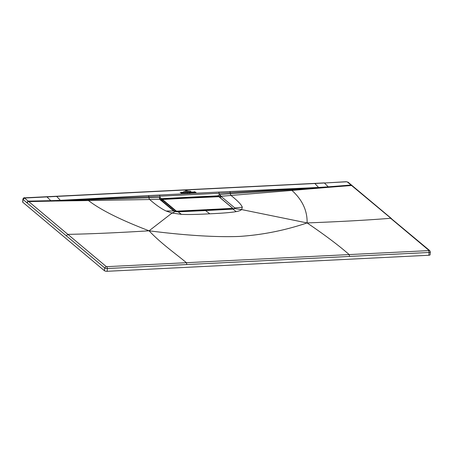 <?xml version="1.0" encoding="UTF-8"?>
<svg xmlns="http://www.w3.org/2000/svg" width="453" height="453" viewBox="0 0 453 453"><rect width="100%" height="100%" fill="white"/><g stroke="black" fill="none" stroke-linecap="round" stroke-linejoin="round"><path stroke-width="0.68" d="M232.236 208.386L176.959 211.143L176.189 210.985L162.457 199.467L218.057 196.5L218.827 196.659L232.559 208.176L232.31 209.127M177.015 211.789L175.9 211.268L176.189 210.985M176.959 211.143L177.044 211.506L232.327 208.754L232.87 208.544L232.723 208.227L218.986 196.71L162.74 199.241L162.1 199.631L161.97 200.662M175.86 211.63L175.9 211.268L162.1 199.631M162.457 199.467L162.038 200.781L162.514 200.481L162.038 200.781L174.626 211.336M184.597 191.37L189.439 191.126L184.597 191.37M190.537 191.183L183.697 191.523L190.537 191.183M188.312 191.024L185.436 191.166L188.312 191.024M185.622 190.492L186.625 190.413L185.775 190.487L186.115 191.007L185.566 190.368M186.755 190.436L185.43 190.317L186.902 190.424L187.248 190.951L186.755 190.436M188.952 193.221L189.45 193.227L188.952 193.221M190.011 193.108L189.682 193.074L190.011 193.108M190.079 193.103L189.682 193.074M187.706 193.369L187.389 193.159L187.644 193.397M181.024 193.125L187.604 192.825L181.024 193.125M188.295 192.763L196.075 192.4L188.295 192.763M187.174 192.44L186.523 192.259L186.913 192.667L187.174 192.44L186.913 192.667M186.415 192.265L186.806 192.672M186.783 192.65L186.438 192.287M191.126 192.123L191.885 192.378L191.579 191.925L190.821 191.812L191.557 192.4M191.885 192.378L191.579 191.925M191.449 192.406L190.288 191.84L190.883 192.457L191.449 192.406M193.244 192.14L192.587 191.959L192.978 192.366L193.244 192.14L192.978 192.366M192.48 191.964L192.87 192.372L192.18 192.095M192.848 192.344L192.502 191.987M180.135 192.361L181.557 192.938L181.676 192.265L181.177 192.293L181.483 192.802L180.118 192.344M182.718 192.208L182.412 192.265L182.972 192.853L183.448 192.831L182.718 192.208M183.397 192.174L183.091 192.231L183.652 192.819L184.128 192.797L183.397 192.174M185.537 192.655L185.152 192.372L185.69 192.293L185.957 192.706L185.453 192.712M194.439 192.168L193.827 191.919L194.263 191.97C193.323 192.112 193.391 192.18 194.479 192.174L194.439 192.168M194.065 191.97L194.263 191.97C193.323 192.112 193.391 192.18 194.479 192.174M194.218 192.27L193.827 191.919M195.47 192.163L194.983 191.874L195.215 192.242L194.733 192.265L194.195 191.681L195.39 192.219M182.333 192.814L181.93 192.531L182.729 192.848L182.248 192.87M184.784 192.474L185.022 192.491C183.986 192.378 183.935 192.468 184.864 192.768C183.935 192.468 183.986 192.378 185.022 192.491M184.343 192.497L185.164 192.633M188.023 192.508L187.831 192.202L188.221 192.185L187.938 192.808L187.112 192.242L188.023 192.508M189.66 192.468L188.929 192.129L189.96 192.18L190.141 192.508L189.224 192.27M189.507 192.536L189.167 192.248M27.254 203.057L104.7 267.955A2.055 0.634 4.9 0 0 107.372 268.51L429.076 252.474A2.055 0.634 -175.1 0 0 430.35 251.998L430.112 254.784A2.055 0.634 4.9 0 1 428.838 255.26L107.135 271.296L107.372 268.51L106.936 266.653L106.172 266.494L28.765 201.596A1.472 1.28 130 0 0 27.254 203.057L26.699 202.593L28.211 201.132L28.765 201.596L51.342 201.126L50.793 200.662L28.211 201.132L24.524 198.029L23.041 199.49L26.699 202.593M107.135 271.296A2.055 0.634 4.9 0 1 104.462 270.741L22.803 202.27L22.888 199.218L22.65 201.998A2.055 0.634 4.9 0 0 22.803 202.27M24.841 197.819L46.767 196.721L50.793 200.662L59.088 200.385L60.391 200.322L56.614 196.376A1.472 0.561 -92.9 0 0 56.376 196.262L314.597 183.391A1.472 0.561 -92.9 0 1 314.829 183.505L324.439 183.001L328.232 186.829L318.606 187.451L314.829 183.505L24.524 198.029M106.936 266.653L186.41 262.7L186.846 264.563M318.606 187.451L319.11 188.006L230.373 193.697A2.203 0.838 85.4 0 0 231.058 195.447L291.947 190.424C302.338 199.864 307.394 210.696 307.111 222.933C340.633 221.636 368.465 220.084 390.611 218.278L428.963 250.407L428.64 250.617L186.41 262.7C175.962 253.901 160.923 243.437 149.077 230.809C117.899 232.74 90.827 233.924 67.859 234.365L66.365 235.832M60.396 200.328L148.895 196.727L148.505 195.594L60.385 200.311L60.895 200.877L51.342 201.126M56.138 201.024L88.511 200.566L88.103 199.824L60.895 200.877M349.597 256.449L349.155 254.586C339.201 245.781 325.186 235.232 307.111 222.933C284.801 230.458 262.117 234.965 239.071 236.449C215.322 237.298 185.328 235.418 149.077 230.809C120.781 219.999 100.589 209.915 88.511 200.566L159.852 199.348L159.258 197.497L160.119 197.604L159.609 195.022L148.505 195.594M149.598 199.507A2.203 0.855 88.9 0 1 148.997 197.751L88.103 199.824M218.748 192.072L229.886 191.54L230.271 192.667L219.139 193.278L218.748 192.072L159.609 195.022M318.601 187.44L229.886 191.54M324.439 183.001L346.539 181.783L348.136 182.214L346.341 181.71L324.439 183.001M291.483 189.682L291.947 190.424L328.787 187.299L328.232 186.829L350.922 185.045L351.794 185.317L348.136 182.214M347.298 181.942L429.784 250.673L430.35 251.998M307.111 222.933L241.625 209.58L242.321 207.248C241.551 204.83 237.78 200.9 231.019 195.447A2.203 0.838 85.4 0 1 230.334 193.697L219.252 194.66L219.139 193.278L148.895 196.727L148.997 197.751L159.258 197.497M236.217 211.613L232.904 209.127L205.526 210.566L209.796 213.799C222.338 213.255 231.143 212.531 236.217 211.613C238.907 211.098 240.713 210.424 241.625 209.58L234.79 208.59L232.666 209.144M149.077 230.809L172.038 213.052L166.172 211.041C161.41 208.827 155.906 204.977 149.643 199.507A2.203 0.855 88.9 0 1 149.043 197.751M209.796 213.799C197.44 214.496 187.984 214.682 181.421 214.343L172.038 213.052L175.339 211.551L177.899 211.862M318.618 187.457L230.271 192.667L230.334 193.697M319.11 188.006L323.969 187.672M242.321 207.248L234.784 207.91L234.79 208.59L232.904 209.127L205.254 210.577M175.526 211.591L178.006 211.823L205.526 210.566L178.114 211.857L181.421 214.343M160.141 199.337L160.119 197.604L161.591 198.646L160.651 199.643L159.852 199.348L160.096 199.654L173.663 210.956L175.436 211.545L173.663 210.956L166.172 211.041M160.651 199.643L160.877 200.005L162.174 198.992L189.773 197.644L189.773 197.174L161.591 198.646L217.378 196.245L217.961 195.838L189.773 197.174L217.961 195.838L219.252 194.66L220.401 196.336L219.824 196.693L217.961 195.838L217.372 196.245L218.057 196.5M220.096 194.462L220.804 196.308L231.058 195.447M233.674 209.054L234.784 207.91L221.285 196.602L220.401 196.336M233.584 208.975L232.819 208.34M162.038 200.096L161.206 200.277M161.047 200.696C160.639 200.232 161.064 199.988 162.321 199.96L160.877 200.005M217.276 196.523L162.174 198.992L161.591 198.646L162.253 199.377M219.824 196.693L219.433 197.083M162.038 200.781L174.552 211.313M104.462 270.741L104.7 267.955L106.172 266.494M428.838 255.26L429.076 252.474L428.64 250.617M328.787 187.299L351.477 185.509A1.472 1.28 -50 0 1 352.343 185.775L351.788 185.311M428.963 250.407L429.784 250.673M160.096 199.654L174.246 211.166M221.285 196.602L220.147 197.746M232.865 208.64L233.329 209.031M161.97 200.668L174.462 211.279M232.87 208.539L232.842 209.088M24.649 197.74C23.856 197.633 23.267 198.125 22.888 199.218M46.767 196.721L56.376 196.262M314.597 183.391L324.206 182.893M352.343 185.775L391.454 218.544M160.719 199.869L160.872 200.396"/></g></svg>

